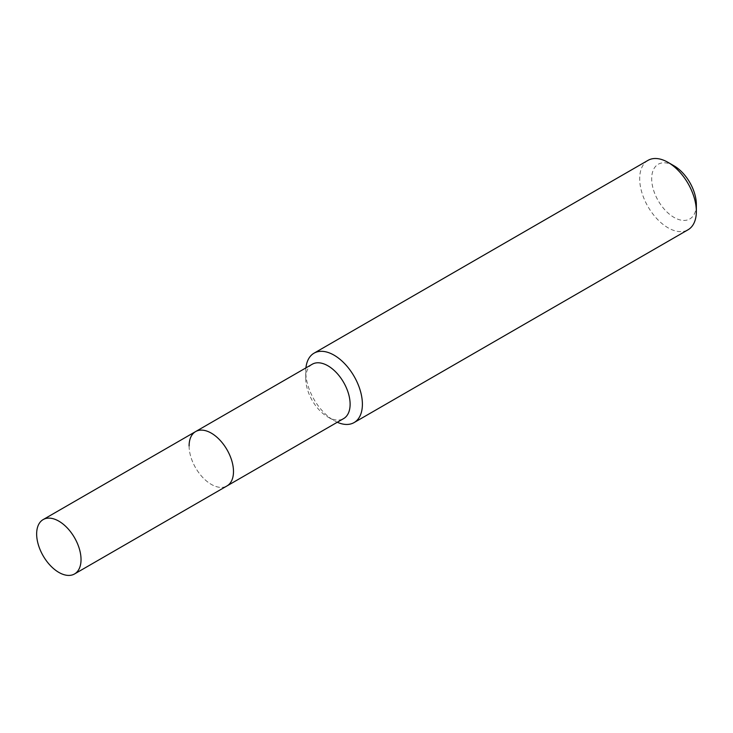 <?xml version="1.0" encoding="UTF-8"?>
<svg xmlns="http://www.w3.org/2000/svg" width="733" height="733" viewBox="0 0 733 733"><rect width="100%" height="100%" fill="white"/><g stroke="black" fill="none" stroke-linecap="round" stroke-linejoin="round"><path stroke-width="0.55" stroke-dasharray="3.67 2.75" d="M312.231 364.246A31.382 18.123 -120 0 0 305.734 378.613L305.734 371.521A40.068 23.135 -120 0 0 334.065 420.595A40.068 23.135 -120 0 0 337.299 422.254M305.918 367.893A40.068 23.135 -120 0 0 305.734 371.521M647.99 160.371A40.068 23.135 -120 0 0 639.689 178.715A40.068 23.135 -120 0 0 657.18 219.039A40.068 23.135 -120 0 0 688.049 229.768M674.021 165.823A31.583 18.233 -120 0 0 651.683 178.715A31.583 18.233 -120 0 0 674.021 217.399A31.583 18.233 -120 0 0 696.35 204.507M305.734 378.613A31.382 18.123 -120 0 0 327.926 417.05A31.382 18.123 -120 0 0 343.612 418.607M189.105 445.948A31.382 18.123 -120 0 0 202.803 477.531A31.382 18.123 -120 0 0 226.992 485.933A31.382 18.123 -120 0 1 202.803 477.531A31.382 18.123 -120 0 1 189.105 445.948A31.382 18.123 -120 0 1 195.61 431.581M327.926 417.05L334.065 420.595"/><path stroke-width="1.1" d="M74.537 573.957A31.382 18.123 -120 0 0 81.033 559.591A31.382 18.123 -120 0 0 67.335 528.007A31.382 18.123 -120 0 0 43.146 519.596A31.382 18.123 -120 0 0 36.65 533.963A31.382 18.123 -120 0 0 50.348 565.546A31.382 18.123 -120 0 0 74.537 573.957L226.992 485.933A31.382 18.123 -120 0 0 233.488 471.566A31.382 18.123 -120 0 1 226.992 485.933L343.612 418.607A31.382 18.123 -120 0 0 350.117 404.24A31.382 18.123 -120 0 0 336.42 372.657A31.382 18.123 -120 0 0 312.231 364.246L195.61 431.581A31.382 18.123 -120 0 0 189.105 445.948M195.61 431.581A31.382 18.123 -120 0 1 219.79 439.983A31.382 18.123 -120 0 1 233.488 471.566A31.382 18.123 -120 0 0 219.79 439.983A31.382 18.123 -120 0 0 195.61 431.581L43.146 519.596M337.299 422.254A40.068 23.135 -120 0 0 354.094 422.575A40.068 23.135 -120 0 0 362.395 404.24A40.068 23.135 -120 0 0 344.904 363.916A40.068 23.135 -120 0 0 314.026 353.187A40.068 23.135 -120 0 0 305.918 367.893M668.02 162.359L674.021 165.823A31.583 18.233 -120 0 1 696.35 204.507L696.35 211.425A40.068 23.135 -120 0 0 668.02 162.359A40.068 23.135 -120 0 0 647.99 160.371L314.026 353.187M354.094 422.575L688.049 229.768A40.068 23.135 -120 0 0 696.35 211.425"/></g></svg>
